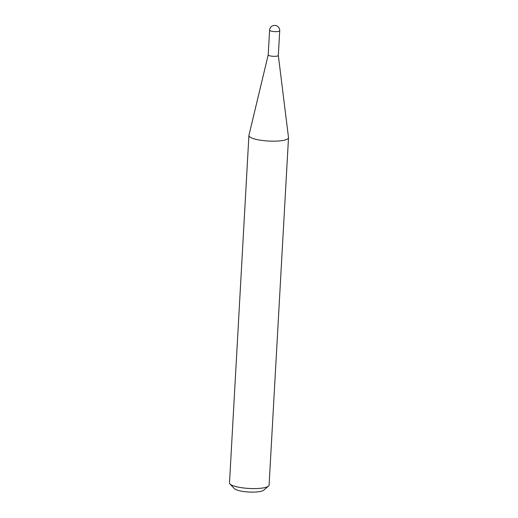 <?xml version="1.0" encoding="UTF-8"?>
<svg xmlns="http://www.w3.org/2000/svg" width="518" height="518" viewBox="0 0 518 518"><rect width="100%" height="100%" fill="white"/><g stroke="black" fill="none" stroke-linecap="round" stroke-linejoin="round"><path stroke-width="0.78" d="M268.207 54.843A5.07 1.133 3.2 0 0 268.201 54.889A5.07 1.133 3.2 0 0 268.771 55.452A5.07 1.133 3.2 0 0 274.436 56.332A5.07 1.133 3.2 0 0 278.328 55.452A5.07 1.133 3.2 0 0 278.328 55.407M278.328 55.452L279.707 30.75A5.07 1.133 -176.8 0 1 276.981 31.598A5.07 1.133 -176.8 0 1 270.156 30.75A5.07 1.133 -176.8 0 1 269.587 30.18L268.201 54.889L248.938 135.334A19.826 4.429 3.2 0 0 248.912 135.515A19.826 4.429 3.2 0 0 251.146 137.736A19.826 4.429 3.2 0 0 273.297 141.174A19.826 4.429 3.2 0 0 288.507 137.73A19.826 4.429 3.2 0 0 288.5 137.548L278.328 55.432M268.505 486.117L263.63 490.248A15.067 3.367 -176.8 0 1 250.803 492.1A15.067 3.367 -176.8 0 1 235.684 489.504A15.067 3.367 -176.8 0 1 234.343 488.61L229.96 483.961A19.826 4.429 3.2 0 0 231.727 485.139A19.826 4.429 3.2 0 0 251.619 488.558A19.826 4.429 3.2 0 0 268.505 486.117A19.826 4.429 3.2 0 0 269.088 485.133L288.507 137.73M248.912 135.515L229.493 482.925A19.826 4.429 3.2 0 0 229.96 483.961M279.707 30.75A5.07 5.07 0 0 0 276.852 25.9A5.07 5.07 0 0 0 269.587 30.18"/></g></svg>
